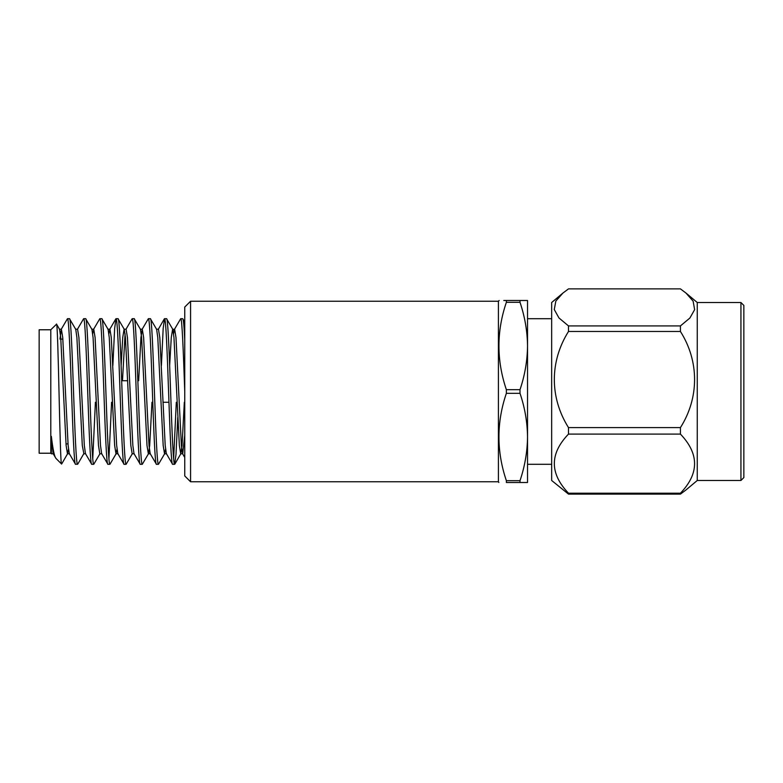 <?xml version="1.0" encoding="UTF-8"?>
<svg xmlns="http://www.w3.org/2000/svg" width="783" height="783" viewBox="0 0 783 783"><rect width="100%" height="100%" fill="white"/><g stroke="black" fill="none" stroke-linecap="round" stroke-linejoin="round"><path stroke-width="1.17" d="M190.572 481.77L184.749 475.947L184.749 307.053L190.572 301.23L190.572 481.77L498.419 481.77L498.419 301.23L499.172 300.496M506.366 389.68L506.366 393.32C496.471 422.34 496.471 451.458 506.366 480.684L506.366 482.504C496.471 482.504 496.471 482.504 506.366 482.504L520.01 482.504L520.01 480.684C524.825 466.384 527.341 451.83 527.536 437.002C527.341 422.135 524.835 407.571 520.01 393.32L520.01 389.68L506.366 389.68C496.471 360.454 496.471 331.336 506.366 302.316L520.01 302.316L520.01 300.496L527.536 300.496L527.536 482.504L520.01 482.504M520.01 300.496L506.366 300.496C496.471 300.496 496.471 300.496 506.366 300.496L506.366 302.316M506.366 300.496L503.802 300.496M740.933 480.488L743.85 477.571L743.85 305.429L740.933 302.512L740.933 480.488L697.261 480.488L685.967 489.962L680.427 494.122L680.427 493.202C699.297 473.549 699.297 453.846 680.427 434.095L680.427 427.606C699.239 397.96 699.356 361.315 680.427 331.473L680.427 325.914L689.882 318.045L694.638 309.647L693.121 301.152L685.967 293.038L680.427 288.878L568.497 288.878L562.948 293.038L555.832 301.093L554.266 309.539L558.974 317.976L568.497 325.914L680.427 325.914M740.933 302.512L697.261 302.512L697.261 480.488M562.948 293.038L551.663 302.512L551.663 480.488L568.497 494.122L568.497 493.202L680.427 493.202M680.427 331.473L568.497 331.473C549.666 361.433 549.539 397.451 568.497 427.606L568.497 434.095C549.607 453.729 549.607 473.431 568.497 493.202M168.932 402.276L162.933 402.276M127.707 380.724L121.698 380.724M68.023 443.912L65.997 443.912M62.855 339.088L60.829 339.088M51.355 436.366L53.107 453.621L55.965 458.407C54.399 456.597 52.862 449.246 51.355 436.366L51.355 453.788L50.797 453.23L50.797 329.77L56.552 324.172L59.577 329.379L60.722 337.551L66.115 445.449L67.465 453.788L68.473 449.246M55.965 458.407L61.563 464.006L61.867 463.193M56.435 324.123C58.216 318.818 59.919 467.49 61.563 464.006M50.797 329.77L39.15 329.77L39.15 453.23L50.797 453.23M69.481 318.701L75.755 329.379L76.9 337.551L82.293 445.449L83.84 453.621L77.742 464.153L75.55 464.299C74.199 465.572 72.848 430.131 71.507 391.5C70.157 352.869 68.806 317.428 67.465 318.701L69.481 318.701C70.832 317.428 72.183 352.869 73.524 391.5C74.874 430.131 76.225 465.572 77.576 464.299M59.939 339.088L61.397 329.212L62.738 337.551L68.131 445.449L69.286 453.621L75.55 464.299M184.749 340.497C184.122 326.423 183.447 319.161 182.723 318.701L184.749 322.048M182.723 318.701L180.707 318.701C182.057 317.428 183.408 352.869 184.749 391.5M166.554 318.701L164.528 318.701C165.879 317.428 167.229 352.869 168.57 391.5C169.921 430.131 171.262 465.572 172.612 464.299L174.638 464.299C173.288 465.572 171.937 430.131 170.596 391.5C169.245 352.869 167.895 317.428 166.554 318.701L172.818 329.379L173.963 337.551L179.356 445.449L180.707 453.788L182.057 445.449L184.328 402.276M156.434 329.212L158.46 329.212L159.81 337.551L165.203 445.449L166.348 453.621L172.612 464.299M150.375 318.701L148.349 318.701C149.7 317.428 151.05 352.869 152.391 391.5C153.742 430.131 155.093 465.572 156.434 464.299L158.46 464.299C157.109 465.572 155.758 430.131 154.417 391.5C153.067 352.869 151.726 317.428 150.375 318.701L156.639 329.379L157.784 337.551L163.177 445.449L164.528 453.788L165.536 449.246M138.66 380.724L140.93 337.551L142.281 329.212L143.632 337.551L149.024 445.449L150.17 453.621L156.434 464.299M134.196 318.701L132.17 318.701C133.521 317.428 134.872 352.869 136.213 391.5C137.563 430.131 138.914 465.572 140.265 464.299L142.281 464.299C140.93 465.572 139.58 430.131 138.239 391.5C136.888 352.869 135.547 317.428 134.196 318.701L140.46 329.379L141.606 337.551L146.998 445.449L148.349 453.788L150.375 453.788M121.14 365.485L122.735 337.551L124.086 329.212L126.102 329.212L127.453 337.551L132.846 445.449L133.991 453.621L140.265 464.299M118.018 318.701L115.992 318.701C117.342 317.428 118.693 352.869 120.034 391.5C121.385 430.131 122.735 465.572 124.086 464.299L126.102 464.299C124.751 465.572 123.411 430.131 122.06 391.5C120.719 352.869 119.368 317.428 118.018 318.701L124.282 329.379L125.427 337.551L130.82 445.449L132.17 453.788L134.196 453.788M108.915 333.754L109.923 329.212L111.274 337.551L116.667 445.449L117.812 453.621L124.086 464.299M101.839 318.701L99.813 318.701C101.164 317.428 102.514 352.869 103.865 391.5C105.206 430.131 106.557 465.572 107.907 464.299L109.923 464.299C108.583 465.572 107.232 430.131 105.881 391.5C104.54 352.869 103.19 317.428 101.839 318.701L108.103 329.379L109.258 337.551L114.641 445.449L115.992 453.788L117.01 449.246M92.737 333.754L93.754 329.212L95.095 337.551L100.488 445.449L101.633 453.621L107.907 464.299M85.66 318.701L83.634 318.701C84.985 317.428 86.336 352.869 87.686 391.5C89.027 430.131 90.378 465.572 91.728 464.299L93.754 464.299C92.404 465.572 91.053 430.131 89.702 391.5C88.362 352.869 87.011 317.428 85.66 318.701L91.924 329.379L93.079 337.551L98.472 445.449L99.813 453.788L101.839 453.788M75.55 329.212L77.576 329.212L78.917 337.551L84.31 445.449L85.464 453.621L91.728 464.299M174.638 464.299L175.989 454.551L177.761 417.515M173.63 458.985L176.302 402.276M173.63 333.754L174.433 329.379L180.707 318.701M158.46 464.299L164.724 453.621M161.406 365.485L163.177 328.449L164.528 318.701M142.281 464.299L148.555 453.621L149.7 445.449L151.971 402.276M142.085 329.379L148.349 318.701M126.102 464.299L132.376 453.621M125.906 329.379L132.17 318.701M109.923 464.299L116.197 453.621M108.915 458.985L111.587 402.276M112.869 365.485L114.641 328.449L115.992 318.701M93.754 464.299L100.018 453.621M92.737 458.985L95.409 402.276M93.549 329.379L99.813 318.701M77.37 329.379L83.634 318.701M61.191 329.379L67.465 318.701M180.707 453.788L182.723 453.788L184.749 435.142L184.749 457.458L182.527 453.621L181.382 445.449L175.989 337.551L174.638 329.212L172.818 329.379M122.481 380.724L125.094 333.754M169.666 365.485L171.271 337.551L172.612 329.212M568.497 427.606L680.427 427.606M680.427 494.122L568.497 494.122M680.427 434.095L568.497 434.095M568.497 331.473L568.497 325.914M520.01 389.68C524.825 375.39 527.341 360.826 527.536 345.998C527.341 331.14 524.835 316.577 520.01 302.316M520.01 480.684L506.366 480.684M506.366 393.32L520.01 393.32M527.536 464.299L551.663 464.299M115.825 318.847L109.728 329.379M164.352 318.847L158.264 329.379M51.355 453.788L53.303 453.788M61.397 329.212L59.371 329.212M69.481 453.788L67.465 453.788M85.66 453.788L83.634 453.788M93.754 329.212L91.728 329.212M109.923 329.212L107.907 329.212M118.018 453.788L115.992 453.788M142.281 329.212L140.265 329.212M166.554 453.788L164.528 453.788M61.671 463.967L67.661 453.621M180.902 453.621L174.815 464.153M697.261 302.512L685.967 293.038M527.536 318.701L551.663 318.701M190.572 301.23L498.419 301.23M498.419 481.77L498.84 482.504"/></g></svg>
